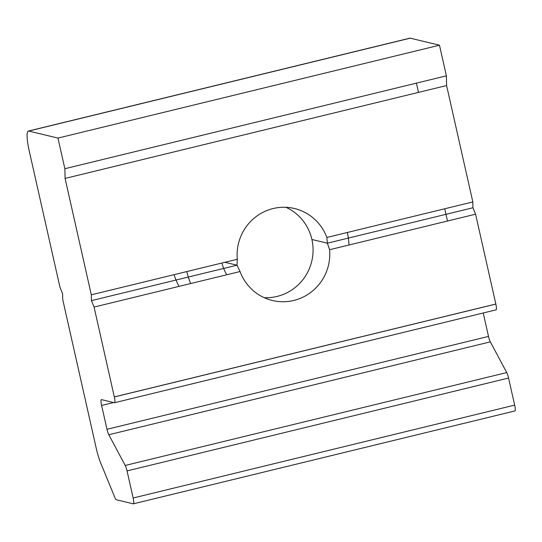 <?xml version="1.0" encoding="UTF-8"?>
<svg xmlns="http://www.w3.org/2000/svg" width="542" height="542" viewBox="0 0 542 542"><rect width="100%" height="100%" fill="white"/><g stroke="black" fill="none" stroke-linecap="round" stroke-linejoin="round"><path stroke-width="0.81" d="M472.827 201.936L446.594 85.548L65.081 178.426L64.864 168.718L57.967 138.088L28.706 131.056A21.023 3.841 -103.7 0 0 29.133 150.473L59.959 287.28L29.133 150.473A21.023 3.841 76.3 0 1 28.34 131.056A21.023 3.841 76.3 0 1 28.706 131.056L410.226 38.177L439.481 45.21L410.226 38.177L28.706 131.056L57.967 138.088L439.481 45.21L446.384 75.839L64.864 168.718L446.384 75.839L439.481 45.21L57.967 138.088L64.864 168.718L65.081 178.426L446.594 85.548L472.827 201.936L326.84 237.471L472.827 201.936L472.949 207.755L475.585 214.185L329.604 249.727L327.375 243.202L472.949 207.755L327.375 243.202L311.907 239.483A47.296 46.294 -76.5 0 1 264.232 297.68A47.296 46.294 103.5 0 0 311.907 239.483A47.296 46.294 103.5 0 0 285.946 207.301A47.296 46.294 -76.5 0 1 311.907 239.483L327.375 243.202L326.84 237.471A47.296 46.294 103.5 0 0 294.496 208.514A47.296 46.294 103.5 0 0 237.288 259.272L237.017 265.194L224.91 262.287L237.017 265.194L91.435 300.641L237.017 265.194L240.052 271.528L94.071 307.063L240.052 271.528A47.296 46.294 103.5 0 0 272.396 300.485A47.296 46.294 103.5 0 0 329.604 249.727L475.585 214.185L495.842 304.069A6.308 1.152 76.3 0 1 495.957 309.855A6.308 1.152 -103.7 0 0 496.072 309.855A6.308 1.152 -103.7 0 0 495.842 304.069L114.328 396.954A6.308 1.152 76.3 0 1 114.552 402.733A6.308 1.152 76.3 0 1 114.443 402.733L101.483 399.623A6.308 1.152 -103.7 0 0 101.374 399.617A6.308 1.152 -103.7 0 0 101.611 405.443L106.984 429.291A6.308 1.152 -103.7 0 0 108.806 434.752L125.216 465.456A6.308 1.152 76.3 0 1 127.038 470.91L133.142 498.003A6.308 1.152 76.3 0 1 133.379 503.83A6.308 1.152 76.3 0 1 133.271 503.823L116.239 499.731A6.308 1.152 76.3 0 1 114.945 497.725L100.724 463.037A21.023 3.841 76.3 0 1 96.246 448.302L62.723 299.53L96.246 448.302A21.023 3.841 -103.7 0 0 100.724 463.037L114.945 497.725A6.308 1.152 -103.7 0 0 116.239 499.731L133.271 503.823A6.308 1.152 -103.7 0 0 133.142 498.003L514.663 405.118A6.308 1.152 76.3 0 1 514.792 410.944A6.308 1.152 -103.7 0 0 514.9 410.944A6.308 1.152 -103.7 0 0 514.663 405.118L133.142 498.003L127.038 470.91L508.559 378.031L514.663 405.118L508.559 378.031L127.038 470.91A6.308 1.152 -103.7 0 0 125.216 465.456L506.736 372.571A6.308 1.152 76.3 0 1 508.559 378.031A6.308 1.152 -103.7 0 0 506.736 372.571L125.216 465.456L108.806 434.752L490.327 341.867L506.736 372.571L490.327 341.867L108.806 434.752A6.308 1.152 76.3 0 1 106.984 429.291L488.505 336.413A6.308 1.152 -103.7 0 0 490.327 341.867A6.308 1.152 76.3 0 1 488.505 336.413L106.984 429.291L101.611 405.443L113.59 402.53L101.611 405.443A6.308 1.152 76.3 0 1 101.483 399.623L114.443 402.733A6.308 1.152 -103.7 0 0 114.328 396.954L495.842 304.069M347.381 232.471A84.078 82.303 -76.5 0 1 349.001 245.004A84.078 82.303 103.5 0 0 347.381 232.471M190.669 283.547A84.078 82.303 -76.5 0 1 186.773 271.576A84.078 82.303 103.5 0 0 190.669 283.547M221.922 263.019A47.296 46.294 103.5 0 0 226.739 274.767A47.296 46.294 -76.5 0 1 221.922 263.019M237.288 259.272L91.307 294.814L237.288 259.272A47.296 46.294 -76.5 0 1 273.093 208.555A47.296 46.294 -76.5 0 1 326.84 237.471M65.081 178.426L91.307 294.814L65.081 178.426M409.528 38.346A21.023 3.841 76.3 0 1 410.226 38.177A21.023 3.841 -103.7 0 0 409.854 38.17L28.34 131.056M446.384 75.839L446.594 85.548M483.227 312.985L488.505 336.413L483.227 312.985M447.482 221.028L444.718 208.778L447.482 221.028M418.492 92.384L416.405 83.136L418.492 92.384M174.05 274.672A84.078 82.303 103.5 0 0 178.975 286.393A84.078 82.303 -76.5 0 1 175.838 279.53M495.835 304.028L114.315 396.907L495.835 304.028L475.585 214.185M329.604 249.727A47.296 46.294 -76.5 0 1 293.798 300.444A47.296 46.294 -76.5 0 1 240.052 271.528M94.071 307.063L114.315 396.907L94.071 307.063L91.435 300.641L91.307 294.814M59.959 287.28L62.594 293.71L62.723 299.53M133.379 503.83L514.9 410.944M114.552 402.733L496.072 309.855"/></g></svg>
